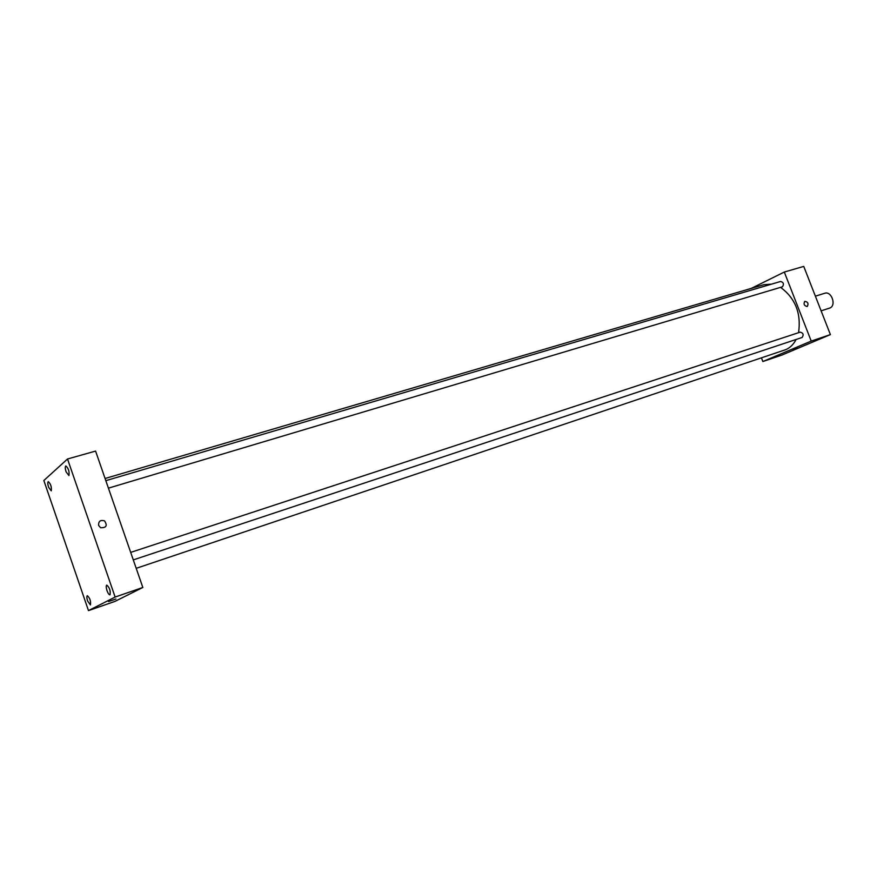 <?xml version="1.0" encoding="UTF-8"?>
<svg xmlns="http://www.w3.org/2000/svg" width="877" height="877" viewBox="0 0 877 877"><rect width="100%" height="100%" fill="white"/><g stroke="black" fill="none" stroke-linecap="round" stroke-linejoin="round"><path stroke-width="1.32" d="M821.113 310.842L829.883 308.013C836.658 305.448 831.517 290.736 824.731 293.269L815.38 296.174M751.26 288.39L784.312 272.045L803.749 266.4L830.398 334.608L781.78 355.108L762.847 361.532L761.444 357.882M784.312 272.045L811.214 341.076L830.398 334.608M807.092 306.501C804.143 305.733 803.365 304.012 804.779 301.37C807.87 301.82 808.726 303.497 807.333 306.402L807.333 306.402C808.726 303.497 807.87 301.82 804.779 301.37M136.209 568.329L785.781 349.638C790.133 347.741 793.586 344.354 796.108 339.476M798.563 332.679C801.348 313.374 795.351 298.268 780.596 287.371M771.596 284.126L763.867 284.685L105.087 478.502M811.214 341.076L762.847 361.532M108.419 488.149L782.427 286.801C784.159 284.126 783.556 282.339 780.618 281.462L105.832 480.662M133.293 559.899L802.137 337.47C803.913 334.773 803.277 332.997 800.219 332.142L130.695 552.4M792.852 349.375L797.314 347.785L792.852 349.375M95.582 451.085L142.841 587.469L114.876 601.425L88.478 610.6L43.85 480.508L67.518 458.989L95.582 451.085M67.518 458.989L115.128 597.051L142.841 587.469M115.128 597.051L88.478 610.6M108.551 601.545L115.917 599.013L108.551 601.545M98.619 525.433C98.41 521.267 100.373 519.732 104.506 520.85C107.663 525.619 106.358 527.91 100.581 527.713L98.619 525.433C98.41 521.267 100.373 519.732 104.506 520.85C107.663 525.619 106.358 527.91 100.581 527.713L100.581 527.713M48.597 487.272L51.261 490.857C51.732 486.976 50.745 483.896 48.29 481.637C47.533 482.273 47.632 484.148 48.597 487.272M87.612 600.986L90.43 604.955C90.989 601.183 89.947 598.092 87.316 595.68C86.604 596.272 86.702 598.048 87.612 600.986M107.016 590.67C108.057 593.455 109.033 594.836 109.954 594.814L110.02 594.792C110.677 590.813 109.592 587.579 106.764 585.091C105.974 585.726 106.062 587.59 107.016 590.67M66.082 471.859L68.943 475.564C69.502 471.475 68.472 468.263 65.841 465.928C65.008 466.597 65.084 468.581 66.082 471.859"/></g></svg>
